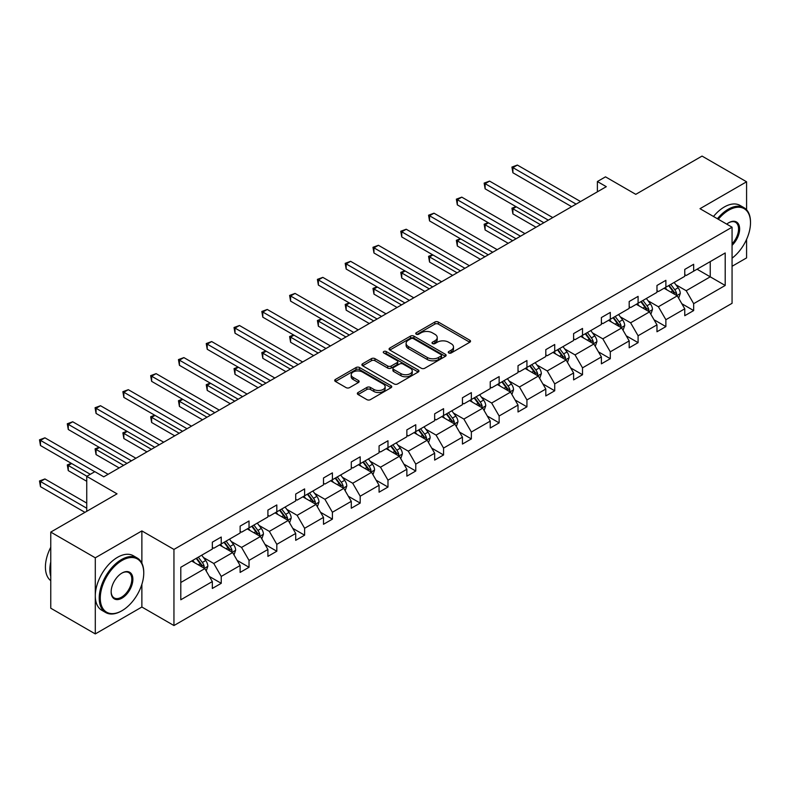 <?xml version="1.0" encoding="UTF-8"?>
<svg xmlns="http://www.w3.org/2000/svg" width="790" height="790" viewBox="0 0 790 790"><rect width="100%" height="100%" fill="white"/><g stroke="black" fill="none" stroke-linecap="round" stroke-linejoin="round"><path stroke-width="1.19" d="M448.779 352.962A1.728 0.997 0 0 0 451.228 352.962L469.803 342.238A2.469 1.432 0 0 0 470.524 341.231A2.469 1.432 0 0 0 469.803 340.223L438.332 322.043A2.469 1.432 0 0 0 434.836 322.043L416.251 332.778A1.728 0.997 0 0 0 415.747 333.479A1.728 0.997 0 0 0 416.251 334.19A1.728 0.997 0 0 0 418.7 334.19L421.11 332.797A7.91 4.572 0 0 1 432.298 332.797L434.925 334.308A7.91 4.572 0 0 1 437.235 337.547A7.91 4.572 0 0 1 434.925 340.776L432.515 342.159A1.728 0.997 0 0 0 432.012 342.87A1.728 0.997 0 0 0 432.515 343.571A1.728 0.997 0 0 0 434.964 343.571L437.364 342.188A7.91 4.572 0 0 1 448.562 342.188L451.179 343.699A7.91 4.572 0 0 1 453.5 346.928A7.91 4.572 0 0 1 451.179 350.158L448.779 351.55A1.728 0.997 0 0 0 448.266 352.261A1.728 0.997 0 0 0 448.779 352.962L448.779 351.55M746.58 209.804L746.58 181.789L702.043 156.084L635.772 194.34L605.495 176.851L597.388 181.532L597.388 191.822M732.063 266.289L746.58 257.905L746.58 239.37M141.874 563.181L141.874 530.919L95.294 557.809L95.294 633.916L50.758 608.211L50.758 532.095L117.029 493.839L86.742 476.35L86.742 511.318M95.294 557.809L50.758 532.095M358.068 392.512A2.469 1.432 0 0 0 357.347 393.519A2.469 1.432 0 0 0 358.068 394.536L366.896 399.631A2.469 1.432 0 0 0 370.401 399.631L391.03 387.712A2.469 1.432 0 0 0 391.751 386.705A2.469 1.432 0 0 0 391.03 385.698L359.559 367.528A2.469 1.432 0 0 0 356.063 367.528L335.424 379.437A2.469 1.432 0 0 0 334.703 380.444A2.469 1.432 0 0 0 335.424 381.461L346.089 387.613A2.469 1.432 0 0 0 349.585 387.613L358.423 382.518A2.469 1.432 0 0 0 359.144 381.511A2.469 1.432 0 0 0 358.423 380.504L353.13 377.442A6.616 3.822 0 0 1 351.195 374.746A6.616 3.822 0 0 1 355.273 371.221A6.616 3.822 0 0 1 362.482 372.041L383.209 384.009A6.616 3.822 0 0 1 385.145 386.705A6.616 3.822 0 0 1 381.057 390.24A6.616 3.822 0 0 1 373.848 389.411L370.401 387.416A2.469 1.432 0 0 0 366.896 387.416L358.068 392.512L358.068 394.536M86.742 476.35L94.849 471.67L103.757 476.814L606.295 186.677L597.388 181.532M141.874 530.919L173.948 549.425L732.063 227.204L732.063 303.311L173.948 625.542L173.948 549.425M746.58 181.789L699.999 208.688L732.063 227.204M421.277 368.229A2.469 1.432 0 0 0 424.783 368.229L445.412 356.32A2.469 1.432 0 0 0 446.133 355.312A2.469 1.432 0 0 0 445.412 354.305L413.94 336.125A2.469 1.432 0 0 0 410.445 336.125L389.806 348.044A2.469 1.432 0 0 0 389.085 349.052A2.469 1.432 0 0 0 389.806 350.059L421.277 368.229M384.463 353.337A1.728 0.997 0 0 1 386.221 353.584L418.187 372.041L397.587 383.93A2.469 1.432 0 0 1 394.091 383.93L362.62 365.76L362.62 363.746A2.469 1.432 0 0 0 361.889 364.753A2.469 1.432 0 0 0 362.62 365.76M362.62 363.746L371.448 358.64A2.469 1.432 0 0 1 374.944 358.64L387.712 366.017A2.469 1.432 0 0 0 391.208 366.017L397.064 362.63A2.469 1.432 0 0 0 397.785 361.623A2.469 1.432 0 0 0 397.064 360.615L383.772 352.942A1.728 0.997 0 0 1 383.269 352.231A1.728 0.997 0 0 1 384.335 351.313A1.728 0.997 0 0 1 386.221 351.53L418.226 369.997A2.469 1.432 0 0 1 418.947 371.014A2.469 1.432 0 0 1 418.226 372.021L418.226 369.997M180.801 567.269L212.332 549.07L212.332 542.177L221.239 537.032L221.239 543.925L240.121 533.023L240.121 526.13L249.028 520.985L249.028 527.878L267.909 516.976L267.909 510.083L276.816 504.948L276.816 511.841L295.707 500.939L295.707 494.046L304.614 488.901L304.614 495.794L323.495 484.892L323.495 477.999L332.402 472.854L332.402 479.747L351.283 468.845L351.283 461.953L360.191 456.808L360.191 463.7L379.072 452.798L379.072 445.906L387.979 440.771L387.979 447.663L406.86 436.761L406.86 429.869L415.767 424.724L415.767 431.617L434.658 420.715L434.658 413.822L443.565 408.677L443.565 415.57L462.446 404.668L462.446 397.775L471.353 392.63L471.353 399.523L490.235 388.621L490.235 381.728L499.142 376.593L499.142 383.476L518.023 372.574L518.023 365.691L526.93 360.546L526.93 367.439L545.811 356.537L545.811 349.644L554.718 344.499L554.718 351.392L573.609 340.49L573.609 333.597L582.516 328.452L582.516 335.345L601.397 324.443L601.397 317.55L610.305 312.415L610.305 319.298L629.186 308.396L629.186 301.513L638.093 296.369L638.093 303.261L656.974 292.359L656.974 285.466L665.881 280.322L665.881 287.214L684.762 276.312L684.762 269.42L693.669 264.275L693.669 271.168L725.2 252.968L725.2 285.466L693.669 303.666L693.669 310.559L684.762 315.704L684.762 308.811L665.881 319.713L665.881 326.606L656.974 331.751L656.974 324.858L638.093 335.76L638.093 342.653L629.186 347.788L629.186 340.905L610.305 351.807L610.305 358.69L601.397 363.834L601.397 356.942L582.516 367.844L582.516 374.737L573.609 379.881L573.609 372.989L554.718 383.891L554.718 390.783L545.811 395.928L545.811 389.036L526.93 399.938L526.93 406.83L518.023 411.975L518.023 405.082L499.142 415.984L499.142 422.877L490.235 428.012L490.235 421.119L471.353 432.021L471.353 438.914L462.446 444.059L462.446 437.166L443.565 448.068L443.565 454.961L434.658 460.106L434.658 453.213L415.767 464.115L415.767 471.008L406.86 476.153L406.86 469.26L387.979 480.162L387.979 487.055L379.072 492.19L379.072 485.297L360.191 496.199L360.191 503.092L351.283 508.237L351.283 501.344L332.402 512.246L332.402 519.139L323.495 524.284L323.495 517.391L304.614 528.293L304.614 535.186L295.707 540.33L295.707 533.438L276.816 544.34L276.816 551.232L267.909 556.367L267.909 549.485L249.028 560.387L249.028 567.269L240.121 572.414L240.121 565.521L221.239 576.424L221.239 583.316L212.332 588.461L212.332 581.568L180.801 599.778L180.801 567.269M219.462 544.952L232.645 552.565L213.754 563.468L203.445 557.513M213.754 563.468L221.239 576.424M232.645 552.565L240.121 565.521M212.332 547.421L213.754 548.25L221.239 543.925M247.25 528.905L260.433 536.519L241.552 547.421L231.233 541.466M241.552 547.421L249.028 560.387M260.433 536.519L267.909 549.485M240.121 531.374L241.552 532.203L249.028 527.878M275.038 512.868L288.222 520.472L269.341 531.374L259.031 525.429M269.341 531.374L276.816 544.34M288.222 520.472L295.707 533.438M267.909 515.337L269.341 516.156L276.816 511.841M302.827 496.821L316.01 504.435L297.129 515.337L286.819 509.382M297.129 515.337L304.614 528.293M316.01 504.435L323.495 517.391M295.707 499.29L297.129 500.11L304.614 495.794M330.615 480.774L343.798 488.388L324.917 499.29L314.608 493.335M324.917 499.29L332.402 512.246M343.798 488.388L351.283 501.344M323.495 483.243L324.917 484.063L332.402 479.747M358.413 464.727L371.596 472.341L352.705 483.243L342.396 477.288M352.705 483.243L360.191 496.199M371.596 472.341L379.072 485.297M351.283 467.196L352.705 468.026L360.191 463.7M386.201 448.69L399.385 456.294L380.504 467.196L370.184 461.251M380.504 467.196L387.979 480.162M399.385 456.294L406.86 469.26M379.072 451.159L380.504 451.979L387.979 447.663M413.99 432.644L427.173 440.257L408.292 451.159L397.982 445.204M408.292 451.159L415.767 464.115M427.173 440.257L434.658 453.213M406.86 435.112L408.292 435.932L415.767 431.617M441.778 416.597L454.961 424.21L436.08 435.112L425.771 429.158M436.08 435.112L443.565 448.068M454.961 424.21L462.446 437.166M434.658 419.065L436.08 419.885L443.565 415.57M469.566 400.55L482.749 408.163L463.868 419.065L453.559 413.111M463.868 419.065L471.353 432.021M482.749 408.163L490.235 421.119M462.446 403.019L463.868 403.848L471.353 399.523M497.364 384.513L510.547 392.116L491.656 403.019L481.347 397.074M491.656 403.019L499.142 415.984M510.547 392.116L518.023 405.082M490.235 386.982L491.656 387.801L499.142 383.476M525.153 368.466L538.336 376.079L519.455 386.982L509.135 381.027M519.455 386.982L526.93 399.938M538.336 376.079L545.811 389.036M518.023 370.935L519.455 371.754L526.93 367.439M552.941 352.419L566.124 360.033L547.243 370.935L536.933 364.98M547.243 370.935L554.718 383.891M566.124 360.033L573.609 372.989M545.811 354.888L547.243 355.707L554.718 351.392M580.729 336.372L593.912 343.986L575.031 354.888L564.722 348.933M575.031 354.888L582.516 367.844M593.912 343.986L601.397 356.942M573.609 338.841L575.031 339.67L582.516 335.345M608.517 320.335L621.7 327.939L602.819 338.841L592.51 332.896M602.819 338.841L610.305 351.807M621.7 327.939L629.186 340.905M601.397 322.804L602.819 323.624L610.305 319.298M636.315 304.288L649.489 311.902L630.608 322.804L620.298 316.849M630.608 322.804L638.093 335.76M649.489 311.902L656.974 324.858M629.186 306.757L630.608 307.577L638.093 303.261M664.104 288.241L677.287 295.855L658.396 306.757L648.086 300.802M658.396 306.757L665.881 319.713M677.287 295.855L684.762 308.811M656.974 290.71L658.396 291.53L665.881 287.214M697.057 269.212L710.24 276.826L686.194 290.71L675.885 284.756M686.194 290.71L693.669 303.666M725.2 285.466L710.24 276.826L710.24 261.609L725.2 252.968M95.294 633.916L141.874 607.026L173.948 625.542M684.762 274.663L686.194 275.493L693.669 271.168M180.801 582.497L204.847 568.612L191.664 560.999M204.847 568.612L212.332 581.568M681.829 303.725L693.669 310.559M654.041 319.762L665.881 326.606M626.243 335.809L638.093 342.653M598.455 351.856L610.305 358.69M570.666 367.903L582.516 374.737M542.878 383.94L554.718 390.783M515.09 399.987L526.93 406.83M487.292 416.034L499.142 422.877M459.504 432.081L471.353 438.914M431.715 448.118L443.565 454.961M403.927 464.165L415.767 471.008M376.139 480.211L387.979 487.055M348.341 496.258L360.191 503.092M320.552 512.295L332.402 519.139M292.764 528.342L304.614 535.186M264.976 544.389L276.816 551.232M237.188 560.436L249.028 567.269M209.389 576.483L221.239 583.316M141.874 607.026L141.874 584.294M449.471 353.209L451.179 352.222A7.91 4.572 0 0 0 453.5 348.992L453.5 346.928M437.235 337.547L437.235 339.601A7.91 4.572 0 0 1 434.925 342.83L433.206 343.818M469.774 342.258L438.332 324.107A2.469 1.432 0 0 0 434.836 324.107L416.942 334.427M445.382 356.339L413.94 338.189A2.469 1.432 0 0 0 410.445 338.189L389.835 350.079L389.806 348.044M441.037 356.014A1.728 0.997 0 0 0 441.551 355.312A1.728 0.997 0 0 0 441.037 354.601L413.417 338.653A1.728 0.997 0 0 0 410.968 338.653L408.43 340.115A7.91 4.572 0 0 0 406.109 343.344A7.91 4.572 0 0 0 408.43 346.583L427.311 357.485A7.91 4.572 0 0 0 438.509 357.485L441.037 356.014L441.037 358.077A1.728 0.997 0 0 0 441.551 357.366L441.551 355.312M406.109 343.344L406.109 345.408A7.91 4.572 0 0 0 408.43 348.637L408.43 346.583M441.037 358.077L438.509 359.539A7.91 4.572 0 0 1 427.311 359.539L408.43 348.637M362.65 365.78L371.448 360.704L371.448 358.64M397.785 361.623L397.785 363.676A2.469 1.432 0 0 1 397.064 364.684L391.208 368.071A2.469 1.432 0 0 1 387.712 368.071L374.944 360.704A2.469 1.432 0 0 0 371.448 360.704M400.955 373.66A6.616 3.822 0 0 0 408.163 374.49A6.616 3.822 0 0 0 412.242 370.954A6.616 3.822 0 0 0 410.306 368.259L403.009 364.042A2.469 1.432 0 0 0 399.513 364.042L393.657 367.429A2.469 1.432 0 0 0 392.926 368.436A2.469 1.432 0 0 0 393.657 369.444L400.955 373.66L400.955 375.714A6.616 3.822 0 0 0 408.163 376.544A6.616 3.822 0 0 0 412.242 373.018L412.242 370.954M392.926 368.436L392.926 370.49A2.469 1.432 0 0 0 393.657 371.498L393.657 369.444M400.955 375.714L393.657 371.498M385.145 386.705L385.145 388.769A6.616 3.822 0 0 1 381.057 392.294A6.616 3.822 0 0 1 373.848 391.465L370.401 389.47A2.469 1.432 0 0 0 366.896 389.47L358.107 394.546M351.195 374.746L351.195 376.8A6.616 3.822 0 0 0 353.13 379.506L353.13 377.442M358.384 382.538L353.13 379.506M391.001 387.732L359.559 369.582A2.469 1.432 0 0 0 356.063 369.582L335.464 381.481M678.64 298.195L680.279 293.465A6.676 3.851 -120 0 0 678.146 287.777L674.146 282.445M666.977 289.9L665.239 287.59M516.295 206.812L512.908 208.767L512.908 213.912L536.015 227.253M676.299 295.282L676.675 293.752A6.676 3.851 -120 0 0 674.759 289.733L670.759 284.4M669.091 285.358L673.495 291.243A3.397 1.965 60 0 1 674.107 292.27L676.675 293.752M668.626 285.634L672.626 290.967A6.676 3.851 60 0 1 674.285 294.127M512.908 213.912L511.93 208.205L540.469 224.686M511.93 208.205L515.91 206.595M576.098 204.106L512.908 167.628L517.361 165.061L580.551 201.539M571.644 206.684L512.908 172.773L512.908 167.628L511.93 167.065L517.361 165.061M512.908 172.773L511.93 167.065M732.063 258.182A30.731 17.745 120 0 0 750.5 222.731A30.731 17.745 120 0 0 728.765 210.18A30.731 17.745 120 0 0 718.337 219.274M717.409 218.741A31.491 18.18 -60 0 1 728.232 209.251A31.491 18.18 -60 0 1 743.982 207.691A31.491 18.18 -60 0 1 750.5 222.108A31.491 18.18 -60 0 1 750.5 222.425M726.731 224.123A15.366 8.868 -60 0 1 728.765 222.731L728.765 222.731A15.366 8.868 -60 0 1 739.509 227.155A15.366 8.868 -60 0 1 732.063 245.325M713.489 216.48A31.491 18.18 -60 0 1 724.312 206.99A31.491 18.18 -60 0 1 740.062 205.43L743.982 207.691M732.063 243.833A14.615 8.433 120 0 0 735.539 222.316A14.615 8.433 120 0 0 728.499 222.889M121.482 610.986L122.016 610.68A30.731 17.745 120 0 0 143.75 573.036A30.731 17.745 120 0 0 122.016 560.485A30.731 17.745 120 0 0 100.281 598.129A30.731 17.745 120 0 0 122.016 610.68L121.482 610.986A31.491 18.18 -60 0 1 105.732 612.546A31.491 18.18 -60 0 1 100.913 587.306A31.491 18.18 -60 0 1 121.482 559.557A31.491 18.18 -60 0 1 137.223 557.997A31.491 18.18 -60 0 1 143.75 572.414A31.491 18.18 -60 0 1 143.75 572.73M122.016 598.129A15.366 8.868 -60 0 1 111.153 591.858A15.366 8.868 -60 0 1 122.016 573.036L122.016 573.036A15.366 8.868 -60 0 1 132.878 579.307A15.366 8.868 -60 0 1 122.016 598.129M111.153 591.542A14.615 8.433 120 0 0 114.175 597.921A14.615 8.433 120 0 0 121.482 597.201A14.615 8.433 120 0 0 131.031 584.324A14.615 8.433 120 0 0 128.79 572.622A14.615 8.433 120 0 0 121.749 573.194M105.732 612.546L101.821 610.285A31.491 18.18 -60 0 1 96.992 585.044A31.491 18.18 -60 0 1 117.562 557.296A31.491 18.18 -60 0 1 133.303 555.735L137.223 557.997M50.758 576.325A31.491 18.18 -60 0 1 50.758 561.927M50.758 580.689A31.491 18.18 -60 0 1 50.758 547.273M650.851 314.242L652.481 309.512A6.676 3.851 -120 0 0 650.358 303.824L646.358 298.492M639.179 305.947L637.451 303.627M488.506 222.859L485.119 224.814L485.119 229.959L508.227 243.3M648.511 311.329L648.886 309.799A6.676 3.851 -120 0 0 646.971 305.779L642.971 300.437M641.302 301.405L645.697 307.28A3.397 1.965 60 0 1 646.319 308.317L648.886 309.799M640.828 301.671L644.837 307.014A6.676 3.851 60 0 1 646.496 310.164M485.119 229.959L484.142 224.251L512.68 240.723M484.142 224.251L488.111 222.632M623.053 330.289L624.692 325.559A6.676 3.851 -120 0 0 622.569 319.871L618.57 314.529M611.391 321.994L609.663 319.674M460.718 238.906L457.331 240.861L457.331 246.006L480.438 259.337M620.713 327.376L621.088 325.845A6.676 3.851 -120 0 0 619.182 321.826L615.183 316.484M613.504 317.452L617.908 323.327A3.397 1.965 60 0 1 618.531 324.364L621.088 325.845M613.04 317.718L617.039 323.061A6.676 3.851 60 0 1 618.708 326.211M457.331 246.006L456.353 240.298L484.892 256.77M456.353 240.298L460.323 238.679M548.309 220.153L485.119 183.675L489.573 181.108L552.763 217.586M543.856 222.731L485.119 188.82L485.119 183.675L484.142 183.112L489.573 181.108M485.119 188.82L484.142 183.112M520.521 236.2L457.331 199.722L461.785 197.144L524.975 233.633M516.067 238.768L457.331 204.867L457.331 199.722L456.353 199.159L461.785 197.144M457.331 204.867L456.353 199.159M595.265 346.336L596.904 341.596A6.676 3.851 -120 0 0 594.771 335.918L590.772 330.576M583.603 338.031L581.865 335.72M432.93 254.953L429.543 256.908L429.543 262.043L452.65 275.384M592.925 343.413L593.3 341.882A6.676 3.851 -120 0 0 591.394 337.873L587.395 332.531M585.716 333.499L590.12 339.374A3.397 1.965 60 0 1 590.742 340.401L593.3 341.882M585.252 333.765L589.251 339.108A6.676 3.851 60 0 1 590.92 342.258M429.543 262.043L428.565 256.335L457.104 272.817M428.565 256.335L432.535 254.726M492.733 252.247L429.543 215.769L433.996 213.191L497.187 249.67M488.279 254.815L429.543 220.904L429.543 215.769L428.565 215.196L433.996 213.191M429.543 220.904L428.565 215.196M567.477 362.373L569.116 357.643A6.676 3.851 -120 0 0 566.983 351.965L562.984 346.622M555.814 354.078L554.076 351.767M405.142 270.99L401.755 272.945L401.755 278.09L424.852 291.431M565.136 359.46L565.512 357.929A6.676 3.851 -120 0 0 563.596 353.91L559.596 348.578M557.928 349.545L562.332 355.421A3.397 1.965 60 0 1 562.944 356.448L565.512 357.929M557.463 349.812L561.463 355.144A6.676 3.851 60 0 1 563.122 358.305M401.755 278.09L400.767 272.382L429.306 288.863M400.767 272.382L404.747 270.772M464.935 268.294L401.755 231.806L406.208 229.238L469.388 265.716M460.481 270.861L401.755 236.951L401.755 231.806L400.767 231.243L406.208 229.238M401.755 236.951L400.767 231.243M539.688 378.42L541.328 373.69A6.676 3.851 -120 0 0 539.195 368.002L535.195 362.669M528.026 370.125L526.288 367.804M377.344 287.037L373.966 288.992L373.966 294.137L397.064 307.478M537.348 375.507L537.723 373.976A6.676 3.851 -120 0 0 535.808 369.957L531.808 364.625M530.139 365.582L534.544 371.458A3.397 1.965 60 0 1 535.156 372.495L537.723 373.976M529.675 365.849L533.675 371.191A6.676 3.851 60 0 1 535.334 374.341M373.966 294.137L372.979 288.429L401.518 304.901M372.979 288.429L376.958 286.81M437.147 284.331L373.966 247.853L378.42 245.285L441.6 281.763M432.693 286.908L373.966 252.998L373.966 247.853L372.979 247.29L378.42 245.285M373.966 252.998L372.979 247.29M511.9 394.467L513.539 389.737A6.676 3.851 -120 0 0 511.406 384.049L507.407 378.706M500.228 386.172L498.5 383.851M349.555 303.084L346.168 305.039L346.168 310.184L369.276 323.515M509.56 391.554L509.935 390.023A6.676 3.851 -120 0 0 508.019 386.004L504.02 380.662M502.351 381.629L506.745 387.505A3.397 1.965 60 0 1 507.368 388.542L509.935 390.023M501.887 381.896L505.886 387.238A6.676 3.851 60 0 1 507.545 390.388M346.168 310.184L345.191 304.476L373.729 320.947M345.191 304.476L349.16 302.856M409.358 300.378L346.168 263.9L350.622 261.322L413.812 297.81M404.905 302.945L346.168 269.044L346.168 263.9L345.191 263.337L350.622 261.322M346.168 269.044L345.191 263.337M484.102 410.514L485.741 405.774A6.676 3.851 -120 0 0 483.618 400.096L479.619 394.753M472.44 402.209L470.712 399.898M321.767 319.13L318.38 321.086L318.38 326.221L341.487 339.562M481.772 407.601L482.137 406.06A6.676 3.851 -120 0 0 480.231 402.051L476.232 396.708M474.553 397.676L478.957 403.552A3.397 1.965 60 0 1 479.579 404.579L482.137 406.06M474.089 397.943L478.088 403.285A6.676 3.851 60 0 1 479.757 406.435M318.38 326.221L317.402 320.513L345.941 336.994M317.402 320.513L321.372 318.903M381.57 316.425L318.38 279.946L322.834 277.369L386.024 313.847M377.116 318.992L318.38 285.081L318.38 279.946L317.402 279.374L322.834 277.369M318.38 285.081L317.402 279.374M456.314 426.551L457.953 421.821A6.676 3.851 -120 0 0 455.82 416.142L451.821 410.8M444.651 418.256L442.913 415.945M293.979 335.177L290.592 337.123L290.592 342.268L313.699 355.609M453.974 423.638L454.349 422.107A6.676 3.851 -120 0 0 452.443 418.088L448.444 412.755M446.765 413.723L451.169 419.599A3.397 1.965 60 0 1 451.791 420.626L454.349 422.107M446.301 413.99L450.3 419.322A6.676 3.851 60 0 1 451.969 422.482M290.592 342.268L289.614 336.56L318.153 353.041M289.614 336.56L293.584 334.95M353.782 332.472L290.592 295.983L295.045 293.416L358.235 329.894M349.328 335.039L290.592 301.128L290.592 295.983L289.614 295.421L295.045 293.416M290.592 301.128L289.614 295.421M428.526 442.598L430.165 437.867A6.676 3.851 -120 0 0 428.032 432.179L424.032 426.847M416.863 434.303L415.125 431.982M266.19 351.214L262.803 353.17L262.803 358.314L285.901 371.656M426.185 439.684L426.56 438.154A6.676 3.851 -120 0 0 424.645 434.135L420.645 428.802M418.976 429.76L423.381 435.636A3.397 1.965 60 0 1 423.993 436.673L426.56 438.154M418.512 430.037L422.512 435.369A6.676 3.851 60 0 1 424.171 438.519M262.803 358.314L261.826 352.607L290.355 369.078M261.826 352.607L265.796 350.987M325.984 348.509L262.803 312.03L267.257 309.463L330.437 345.941M321.53 351.086L262.803 317.175L262.803 312.03L261.826 311.467L267.257 309.463M262.803 317.175L261.826 311.467M400.737 458.644L402.377 453.914A6.676 3.851 -120 0 0 400.244 448.226L396.244 442.884M389.075 450.349L387.337 448.029M238.392 367.261L235.015 369.216L235.015 374.361L258.113 387.702M398.397 455.731L398.772 454.201A6.676 3.851 -120 0 0 396.857 450.182L392.857 444.839M391.188 445.807L395.593 451.683A3.397 1.965 60 0 1 396.205 452.719L398.772 454.201M390.724 446.074L394.724 451.416A6.676 3.851 60 0 1 396.382 454.566M235.015 374.361L234.028 368.654L262.566 385.125M234.028 368.654L238.007 367.034M298.195 364.555L235.015 328.077L239.469 325.5L302.649 361.988M293.742 367.123L235.015 333.222L235.015 328.077L234.028 327.514L239.469 325.5M235.015 333.222L234.028 327.514M372.949 474.691L374.588 469.961A6.676 3.851 -120 0 0 372.455 464.273L368.456 458.931M361.277 466.386L359.549 464.076M210.604 383.308L207.217 385.263L207.217 390.398L230.325 403.739M370.609 471.778L370.984 470.238A6.676 3.851 -120 0 0 369.068 466.228L365.069 460.886M363.4 461.854L367.794 467.729A3.397 1.965 60 0 1 368.416 468.756L370.984 470.238M362.936 462.12L366.935 467.463A6.676 3.851 60 0 1 368.594 470.613M207.217 390.398L206.239 384.691L234.778 401.172M206.239 384.691L210.209 383.081M270.407 380.602L207.217 344.124L211.671 341.547L274.861 378.025M265.954 383.17L207.217 349.259L207.217 344.124L206.239 343.551L211.671 341.547M207.217 349.259L206.239 343.551M345.151 490.728L346.79 485.998A6.676 3.851 -120 0 0 344.667 480.32L340.668 474.978M333.489 482.433L331.76 480.123M182.816 399.355L179.429 401.3L179.429 406.445L202.536 419.786M342.821 487.815L343.186 486.285A6.676 3.851 -120 0 0 341.28 482.265L337.281 476.933M335.612 477.901L340.006 483.776A3.397 1.965 60 0 1 340.628 484.803L343.186 486.285M335.138 478.167L339.137 483.5A6.676 3.851 60 0 1 340.806 486.66M179.429 406.445L178.451 400.737L206.99 417.219M178.451 400.737L182.421 399.128M242.619 396.649L179.429 360.161L183.882 357.594L247.072 394.072M238.165 399.217L179.429 365.306L179.429 360.161L178.451 359.598L183.882 357.594M179.429 365.306L178.451 359.598M317.363 506.775L319.002 502.045A6.676 3.851 -120 0 0 316.869 496.357L312.87 491.025M305.7 498.48L303.962 496.16M155.028 415.392L151.641 417.347L151.641 422.492L174.748 435.833M315.022 503.862L315.398 502.331A6.676 3.851 -120 0 0 313.492 498.312L309.492 492.98M307.814 493.938L312.218 499.813A3.397 1.965 60 0 1 312.84 500.85L315.398 502.331M307.35 494.214L311.349 499.547A6.676 3.851 60 0 1 313.018 502.697M151.641 422.492L150.663 416.784L179.202 433.256M150.663 416.784L154.633 415.165M214.831 412.686L151.641 376.208L156.094 373.64L219.284 410.119M210.377 415.264L151.641 381.353L151.641 376.208L150.663 375.645L156.094 373.64M151.641 381.353L150.663 375.645M289.575 522.822L291.214 518.092A6.676 3.851 -120 0 0 289.081 512.404L285.081 507.062M277.912 514.527L276.174 512.206M127.239 431.439L123.852 433.394L123.852 438.539L146.95 451.88M287.234 519.909L287.609 518.378A6.676 3.851 -120 0 0 285.704 514.359L281.694 509.017M280.025 509.985L284.43 515.86A3.397 1.965 60 0 1 285.042 516.897L287.609 518.378M279.561 510.251L283.561 515.594A6.676 3.851 60 0 1 285.22 518.744M123.852 438.539L122.875 432.831L151.404 449.303M122.875 432.831L126.844 431.212M187.033 428.733L123.852 392.255L128.306 389.687L191.486 426.166M182.579 431.3L123.852 397.4L123.852 392.255L122.875 391.692L128.306 389.687M123.852 397.4L122.875 391.692M261.786 538.869L263.425 534.139A6.676 3.851 -120 0 0 261.293 528.451L257.293 523.108M250.124 530.564L248.386 528.253M99.441 447.486L96.064 449.441L96.064 454.586L119.162 467.917M259.446 535.956L259.821 534.415A6.676 3.851 -120 0 0 257.905 530.406L253.906 525.064M252.237 526.031L256.641 531.907A3.397 1.965 60 0 1 257.254 532.944L259.821 534.415M251.773 526.298L255.772 531.64A6.676 3.851 60 0 1 257.431 534.79M96.064 454.586L95.077 448.868L123.615 465.35M95.077 448.868L99.056 447.259M159.244 444.78L96.064 408.302L100.518 405.724L163.698 442.203M154.791 447.347L96.064 413.437L96.064 408.302L95.077 407.729L100.518 405.724M96.064 413.437L95.077 407.729M233.998 554.906L235.637 550.176A6.676 3.851 -120 0 0 233.504 544.498L229.505 539.155M222.326 546.611L220.598 544.3M71.653 463.532L68.266 465.488L68.266 470.623L86.742 481.288M231.658 551.993L232.033 550.462A6.676 3.851 -120 0 0 230.117 546.453L226.118 541.111M224.449 542.078L228.843 547.954A3.397 1.965 60 0 1 229.465 548.981L232.033 550.462M223.985 542.345L227.984 547.677A6.676 3.851 60 0 1 229.643 550.837M68.266 470.623L67.288 464.915L86.92 476.252M67.288 464.915L71.268 463.305M131.456 460.827L68.266 424.339L72.72 421.771L135.91 458.249M127.002 463.394L68.266 429.484L68.266 424.339L67.288 423.776L72.72 421.771M68.266 429.484L67.288 423.776M206.21 570.953L207.839 566.223A6.676 3.851 -120 0 0 205.716 560.535L201.717 555.202M194.538 562.658L192.809 560.337M86.742 503.092L44.931 478.957L40.478 481.525L40.478 486.67L84.965 512.355M203.869 568.04L204.235 566.509A6.676 3.851 -120 0 0 202.329 562.49L198.33 557.157M196.661 558.115L201.055 563.991A3.397 1.965 60 0 1 201.677 565.028L204.235 566.509M196.187 558.392L200.186 563.724A6.676 3.851 60 0 1 201.855 566.874M40.478 486.67L39.5 480.962L86.742 508.237M39.5 480.962L44.931 478.957M94.76 471.729L40.478 440.385L44.931 437.818L108.121 474.296M90.307 474.296L40.478 445.53L40.478 440.385L39.5 439.823L44.931 437.818M40.478 445.53L39.5 439.823M451.179 352.222L451.179 350.158M432.515 343.571L432.515 342.159M434.925 342.83L434.925 340.776M416.251 334.19L416.251 332.778M434.836 324.107L434.836 322.043M438.332 324.107L438.332 322.043M469.803 342.238L469.803 340.223M410.445 338.189L410.445 336.125M413.94 338.189L413.94 336.125M445.412 356.32L445.412 354.305M427.311 359.539L427.311 357.485M438.509 359.539L438.509 357.485M374.944 360.704L374.944 358.64M387.712 368.071L387.712 366.017M391.208 368.071L391.208 366.017M397.064 364.684L397.064 362.63M386.221 353.584L386.221 351.53M366.896 389.47L366.896 387.416M370.401 389.47L370.401 387.416M373.848 391.465L373.848 389.411M358.423 382.518L358.423 380.504M335.424 381.461L335.424 379.437M356.063 369.582L356.063 367.528M359.559 369.582L359.559 367.528M391.03 387.712L391.03 385.698M676.803 295.579L680.23 293.594M674.759 289.733L678.146 287.777M670.72 292.063L672.626 290.967M649.015 311.615L652.441 309.641M646.971 305.779L650.358 303.824M642.932 308.11L644.837 307.014M621.226 327.662L624.653 325.687M619.182 321.826L622.569 319.871M615.143 324.157L617.039 323.061M593.428 343.709L596.865 341.734M591.394 337.873L594.771 335.918M587.355 340.204L589.251 339.108M565.64 359.756L569.067 357.771M563.596 353.91L566.983 351.965M559.567 356.241L561.463 355.144M537.852 375.803L541.278 373.818M535.808 369.957L539.195 368.002M531.769 372.288L533.675 371.191M510.064 391.84L513.49 389.865M508.019 386.004L511.406 384.049M503.981 388.334L505.886 387.238M482.275 407.887L485.702 405.912M480.231 402.051L483.618 400.096M476.192 404.381L478.088 403.285M454.477 423.934L457.914 421.949M452.443 418.088L455.82 416.142M448.404 420.418L450.3 419.322M426.689 439.981L430.125 437.996M424.645 434.135L428.032 432.179M420.616 436.465L422.512 435.369M398.901 456.018L402.327 454.043M396.857 450.182L400.244 448.226M392.828 452.512L394.724 451.416M371.112 472.065L374.539 470.09M369.068 466.228L372.455 464.273M365.029 468.559L366.935 467.463M343.324 488.111L346.751 486.127M341.28 482.265L344.667 480.32M337.241 484.596L339.137 483.5M315.536 504.158L318.963 502.173M313.492 498.312L316.869 496.357M309.453 500.643L311.349 499.547M287.738 520.195L291.174 518.22M285.704 514.359L289.081 512.404M281.665 516.69L283.561 515.594M259.95 536.242L263.376 534.267M257.905 530.406L261.293 528.451M253.876 532.737L255.772 531.64M232.161 552.289L235.588 550.304M230.117 546.453L233.504 544.498M226.078 548.774L227.984 547.677M204.373 568.336L207.8 566.351M202.329 562.49L205.716 560.535M198.29 564.82L200.186 563.724M750.5 222.731L750.5 222.108M143.75 573.036L143.75 572.414"/></g></svg>
